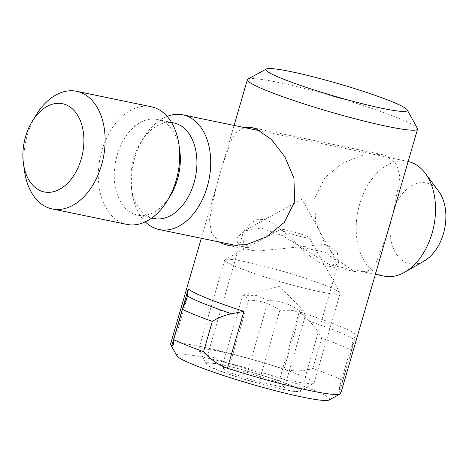 <?xml version="1.0" encoding="UTF-8"?>
<svg xmlns="http://www.w3.org/2000/svg" width="469" height="469" viewBox="0 0 469 469"><rect width="100%" height="100%" fill="white"/><g stroke="black" fill="none" stroke-linecap="round" stroke-linejoin="round"><path stroke-width="0.35" stroke-dasharray="2.35 1.76" d="M408.147 161.494A58.566 38.657 -78.3 0 0 407.743 161.406A58.566 38.657 -78.3 0 0 359.688 204.179A58.566 38.657 -78.3 0 0 383.994 276.106M145.267 221.866A58.566 38.657 101.7 0 1 132.123 192.706A58.566 38.657 101.7 0 1 134.873 157.625A58.566 38.657 101.7 0 1 143.473 137.915A58.566 38.657 101.7 0 1 167.116 116.371M153.973 218.501A48.805 32.214 101.7 0 1 131.431 187.805A48.805 32.214 101.7 0 1 133.718 158.569A48.805 32.214 101.7 0 1 140.888 142.142A48.805 32.214 101.7 0 1 173.764 122.919M438.685 191.34A41.225 27.208 -78.3 0 0 392.494 213.073A41.225 27.208 -78.3 0 0 396.393 254.11A41.225 27.208 -78.3 0 0 424.275 260.922M170.282 195.849A48.805 32.214 101.7 0 1 137.399 215.072A48.805 32.214 101.7 0 1 117.15 155.133A48.805 32.214 101.7 0 1 157.197 119.489A48.805 32.214 101.7 0 1 179.738 150.186M328.775 264.252L282.895 235.837L260.981 228.01L243.587 231.094L236.681 238.61L237.525 242.825L242.602 246.407L247.609 247.861L303.801 247.878L325.386 252.234L336.261 261.104L332.562 265.454L328.775 264.252M126.829 224.387A60.067 39.648 101.7 0 1 101.908 150.613A60.067 39.648 101.7 0 1 151.194 106.744M24.517 171.156A60.067 39.648 101.7 0 1 27.337 135.172A60.067 39.648 101.7 0 1 36.154 114.958M319.506 291.677A60.067 5.341 -163.8 0 1 238.211 267.576A60.067 5.341 -163.8 0 1 224.715 259.967A60.067 5.341 -163.8 0 1 225.079 259.58A60.067 5.341 -163.8 0 1 245.293 261.778A60.067 5.341 -163.8 0 1 326.588 285.879A60.067 5.341 -163.8 0 1 339.99 292.961A60.067 5.341 -163.8 0 1 340.084 293.488A60.067 5.341 -163.8 0 1 319.506 291.677M212.199 357.108A60.067 5.341 16.2 0 0 293.494 381.209A60.067 5.341 16.2 0 0 313.708 383.413A60.067 5.341 16.2 0 0 314.072 383.021A60.067 5.341 16.2 0 0 300.576 375.411A60.067 5.341 16.2 0 0 219.281 351.31A60.067 5.341 16.2 0 0 198.704 349.505A60.067 5.341 16.2 0 0 198.803 350.026A60.067 5.341 16.2 0 0 212.199 357.108M285.644 229.898A15.02 1.337 -163.8 0 1 300.594 233.99A15.02 1.337 -163.8 0 1 309.317 237.695A15.02 1.337 -163.8 0 1 304.193 237.373A15.02 1.337 -163.8 0 1 288.083 232.894A15.02 1.337 -163.8 0 1 280.591 229.347A15.02 1.337 -163.8 0 1 285.644 229.898M283.182 389.358A48.553 4.321 16.2 0 0 299.521 391.14A48.553 4.321 16.2 0 0 275.297 379.685A48.553 4.321 16.2 0 0 223.197 365.193A48.553 4.321 16.2 0 0 206.641 364.155A48.553 4.321 16.2 0 0 234.84 376.12A48.553 4.321 16.2 0 0 283.182 389.358M242.743 295.341L256.244 295.417L268.256 300.623C279.647 300.617 290.082 303.988 299.568 310.742L303.431 310.795L305.366 315.573L293.354 310.367L279.852 310.29C270.42 303.554 259.984 300.183 248.541 300.172L244.197 294.743L242.743 295.341L221.878 367.157L247.392 372.445L268.256 300.623M279.852 310.29L258.988 382.106L227.676 371.993L248.541 300.172M227.676 371.993L221.878 367.157M247.392 372.445L278.703 382.557L299.568 310.742M278.703 382.557L284.501 387.388L305.366 315.573M284.501 387.388L258.988 382.106M247.931 79.068A88.6 7.879 -163.8 0 1 277.748 82.315A88.6 7.879 -163.8 0 1 365.961 106.463A88.6 7.879 -163.8 0 1 417.416 128.307M340.775 393.374A88.6 7.879 16.2 0 0 339.65 391.492L339.38 387.517L342.704 380.465A97.611 8.682 16.2 0 0 312.829 368.429C302.992 371.436 293.377 371.647 283.985 369.068A88.6 7.879 16.2 0 0 200.961 346.609A88.6 7.879 16.2 0 0 170.61 343.935M219.205 241.981L211.601 233.011L209.409 220.307L216.109 187.313L223.174 163.013L231.792 139.076L237.378 131.508L244.513 127.603M393.339 212.451L400.01 177.141L396.534 164.185L386.597 155.925L381.877 154.512L363.082 155.087L342.769 163.013L325.017 177.511L314.67 198.364L315.573 221.685L324.695 243.159L338.219 260.442L353.216 270.836L357.513 272.161L367.749 271.193L375.487 264.258L386.28 236.751M324.765 264.944C305.806 258.782 284.83 226.164 264.604 219.398L256.625 219.762L250.194 223.25L242.842 233.902L243.364 243.012L251.302 249.731L256.185 251.173L326.289 244.243L337.27 252.211L338.741 261.766L335.523 265.771L328.904 266.228L324.765 264.944M176.883 355.766A79.589 7.082 -163.8 0 1 204.021 357.472A79.589 7.082 -163.8 0 1 289.426 381.221A79.589 7.082 -163.8 0 1 329.138 399.998M284.032 389.698A49.931 4.444 16.2 0 0 301.139 391.205A49.931 4.444 16.2 0 0 274.013 379.11A49.931 4.444 16.2 0 0 222.341 364.853A49.931 4.444 16.2 0 0 205.24 363.346A49.931 4.444 16.2 0 0 232.366 375.44A49.931 4.444 16.2 0 0 284.032 389.698M351.498 350.202L353.532 339.011A90.212 8.026 16.2 0 0 309.505 321.277C314.488 326.207 318.527 331.841 321.623 338.167A97.611 8.682 -163.8 0 1 351.498 350.202L342.704 380.465M321.623 338.167L312.829 368.429M339.65 391.492L356.176 334.608L353.532 339.011M356.176 334.608A88.6 7.879 16.2 0 0 300.518 312.184L309.505 321.277M300.518 312.184L283.985 369.068M407.743 161.406L260.219 130.851M140.888 142.142L143.473 137.915M171.543 122.456L157.197 119.489M336.261 261.104L301.966 199.307L243.587 231.1M151.745 218.044L137.399 215.072M131.431 187.805L132.123 192.706M375.364 274.318L332.562 265.454M247.609 247.861L238.006 245.873M340.084 293.488L314.072 383.021M309.317 237.695L339.99 292.961M299.521 391.14L313.708 383.413M303.437 310.795L279.618 286.307L244.197 294.743M206.641 364.155L198.803 350.026M280.591 229.347L225.079 259.58M224.715 259.967L198.704 349.505M234.09 125.44L223.174 163.013M216.109 187.313L201.307 238.275M251.935 127.603L381.877 154.512M338.747 261.766L301.139 391.205M339.38 387.517L353.128 340.201M242.842 233.902L205.24 363.346M173.383 345.043L187.131 297.727M227.576 245.246L256.185 251.173M328.904 266.234L357.513 272.155"/><path stroke-width="0.7" d="M375.364 274.318L383.994 276.106A58.566 38.657 -78.3 0 0 404.829 272.161A58.566 38.657 -78.3 0 0 432.049 233.328A58.566 38.657 -78.3 0 0 425.301 173.307A58.566 38.657 -78.3 0 0 408.147 161.494M167.116 116.371A58.566 38.657 101.7 0 1 182.928 114.846A58.566 38.657 101.7 0 1 207.228 186.773A58.566 38.657 101.7 0 1 159.173 229.546A58.566 38.657 101.7 0 1 145.267 221.866M171.543 122.456L173.764 122.919A48.805 32.214 101.7 0 1 194.019 182.857A48.805 32.214 101.7 0 1 153.973 218.501L151.745 218.044M404.829 272.161L424.275 260.922A41.225 27.208 -78.3 0 0 443.434 233.591A41.225 27.208 -78.3 0 0 438.685 191.34L425.301 173.307M32.179 121.459L36.154 114.958A60.067 39.648 101.7 0 1 76.623 91.297L151.194 106.744A60.067 39.648 101.7 0 1 178.935 144.528L179.738 150.186A48.805 32.214 101.7 0 1 177.446 179.422A48.805 32.214 101.7 0 1 170.282 195.849L167.298 200.726A60.067 39.648 101.7 0 1 126.829 224.387L52.258 208.94A60.067 39.648 101.7 0 1 24.517 171.156L23.45 163.611A45.053 29.735 101.7 0 1 25.566 136.62A45.053 29.735 101.7 0 1 32.179 121.459A45.053 29.735 101.7 0 1 70.936 107.63A45.053 29.735 101.7 0 1 81.225 159.044A45.053 29.735 101.7 0 1 49.913 192.296A45.053 29.735 101.7 0 1 23.45 163.611M178.935 144.528A60.067 39.648 101.7 0 1 176.121 180.512A60.067 39.648 101.7 0 1 167.298 200.726M76.623 91.297A60.067 39.648 101.7 0 1 101.55 165.07A60.067 39.648 101.7 0 1 52.258 208.94M407.192 109.881L417.416 128.307A88.6 7.879 -163.8 0 1 417.562 129.081A88.6 7.879 -163.8 0 1 387.212 126.407A88.6 7.879 -163.8 0 1 295.529 101.111A88.6 7.879 -163.8 0 1 247.392 79.642A88.6 7.879 -163.8 0 1 247.931 79.068L266.433 68.99A73.586 6.548 -163.8 0 1 291.196 71.687A73.586 6.548 -163.8 0 1 364.46 91.742A73.586 6.548 -163.8 0 1 407.192 109.881A73.586 6.548 -163.8 0 1 382.106 108.31A73.586 6.548 -163.8 0 1 303.15 86.349A73.586 6.548 -163.8 0 1 266.433 68.99M201.307 238.275L170.61 343.935A88.6 7.879 16.2 0 0 170.751 344.715A88.6 7.879 16.2 0 0 171.736 345.823L173.383 345.043L173.688 339.615A97.611 8.682 16.2 0 0 203.564 351.65C210.294 359.354 218.237 364.882 227.395 368.247A88.6 7.879 16.2 0 0 310.425 390.706A88.6 7.879 16.2 0 0 340.242 393.954A88.6 7.879 16.2 0 0 340.775 393.374L417.562 129.081M244.513 127.603L251.935 127.603L256.238 128.928L271.24 139.328L284.818 156.699L293.905 178.173L294.743 201.594L284.378 222.324L266.568 236.816L246.331 244.683L227.576 245.246L222.851 243.839L219.205 241.981M340.242 393.954L329.138 399.998A79.589 7.082 -163.8 0 1 302.353 397.079A79.589 7.082 -163.8 0 1 223.109 375.388A79.589 7.082 -163.8 0 1 176.883 355.766L170.751 344.715M182.482 309.352L187.571 296.021A90.212 8.026 16.2 0 0 231.592 313.755C224.792 315.098 218.378 317.642 212.351 321.388A97.611 8.682 -163.8 0 1 182.482 309.352L173.688 339.615M212.351 321.388L203.564 351.65M171.736 345.823L188.262 288.939L187.571 296.021M188.262 288.939A88.6 7.879 16.2 0 0 243.921 311.357L231.592 313.755M243.921 311.357L227.395 368.247M260.219 130.851L182.928 114.846M238.006 245.873L159.173 229.546M247.392 79.642L234.09 125.44"/></g></svg>
